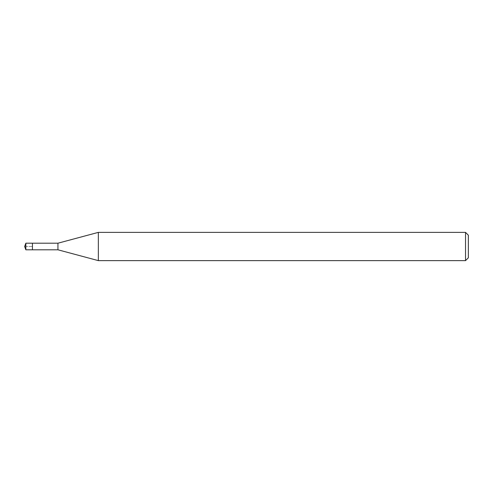 <?xml version="1.0" encoding="UTF-8"?>
<svg xmlns="http://www.w3.org/2000/svg" width="493" height="493" viewBox="0 0 493 493"><rect width="100%" height="100%" fill="white"/><g stroke="black" fill="none" stroke-linecap="round" stroke-linejoin="round"><path stroke-width="0.37" stroke-dasharray="2.46 1.85" d="M25.852 249.797L25.852 243.203M32.439 243.203L32.439 249.797L32.439 243.203M465.528 232.376L465.528 260.624M98.341 260.624L98.341 232.376M57.934 243.203L57.934 249.797M24.65 246.5L32.723 246.5L24.65 246.5"/><path stroke-width="0.74" d="M25.852 249.797L24.65 246.5L25.852 243.203L25.852 249.797L32.439 249.797L32.439 243.203L32.439 249.797L57.934 249.797L57.934 243.203L98.341 232.376L465.528 232.376L468.35 235.204L468.35 257.796L468.35 235.204M25.852 243.203L57.934 243.203M98.341 232.376L98.341 260.624L465.528 260.624L465.528 232.376M465.528 260.624L468.35 257.796M57.934 249.797L98.341 260.624"/></g></svg>
